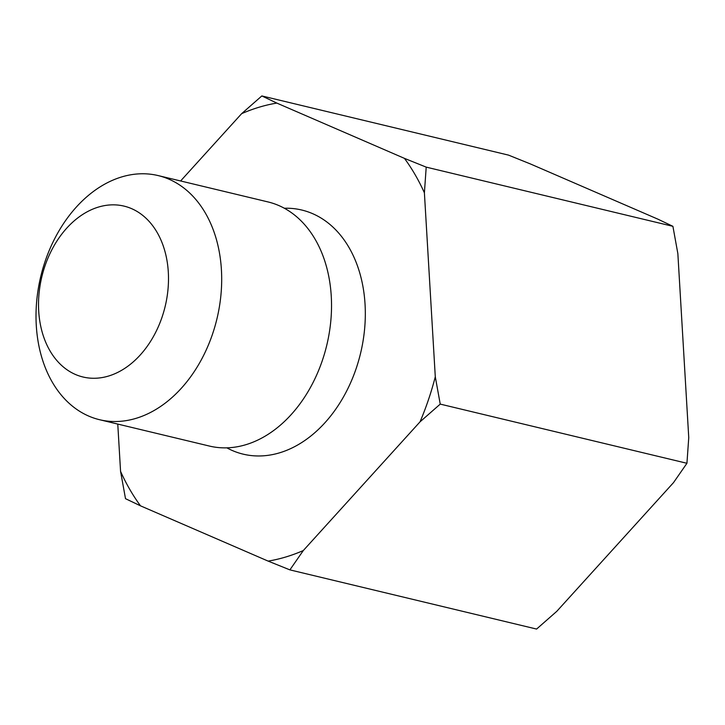 <?xml version="1.0" encoding="UTF-8"?>
<svg xmlns="http://www.w3.org/2000/svg" width="725" height="725" viewBox="0 0 725 725"><rect width="100%" height="100%" fill="white"/><g stroke="black" fill="none" stroke-linecap="round" stroke-linejoin="round"><path stroke-width="1.09" d="M99.57 419.712L209.398 446.056A125.534 90.598 -76.5 0 0 322.426 360.262A125.534 90.598 -76.5 0 0 267.969 201.922L158.132 175.577A125.534 90.598 -76.5 0 0 40.754 276.506A125.534 90.598 -76.5 0 0 99.57 419.712A125.534 90.598 -76.5 0 0 212.588 333.908A125.534 90.598 -76.5 0 0 158.132 175.577M120.567 471.386A233.858 168.789 -76.5 0 0 140.505 505.832L125.507 498.682L120.567 471.386L117.767 424.071M268.132 561.105A233.858 168.789 -76.5 0 0 303.313 550.538L289.891 569.877L268.132 561.105L140.505 505.832M420.047 421.823A233.858 168.789 -76.5 0 0 435.29 376.801L440.238 404.106L420.047 421.823L303.313 550.538M424.397 192.814A233.858 168.789 -76.5 0 0 404.45 158.367L426.209 167.131L424.397 192.814L435.29 376.801M276.832 103.086A233.858 168.789 -76.5 0 0 241.642 113.662L261.834 95.936L276.832 103.086L404.45 158.367M180.607 180.969L241.642 113.662M440.238 404.106L686.938 463.284L673.507 482.623L556.773 611.338L536.591 629.064L289.891 569.877M686.938 463.284L688.75 437.61L677.857 253.614L672.909 226.318L657.919 219.167L530.292 163.895L508.533 155.123L261.834 95.936M162.119 316.952A87.87 63.419 103.5 0 1 49.889 350.673A87.87 63.419 103.5 0 1 98.5 207.06A87.87 63.419 103.5 0 1 162.119 316.952M672.909 226.318L426.209 167.131M226.843 447.842A125.534 90.598 -76.5 0 0 356.22 368.363A125.534 90.598 -76.5 0 0 284.327 208.247"/></g></svg>
